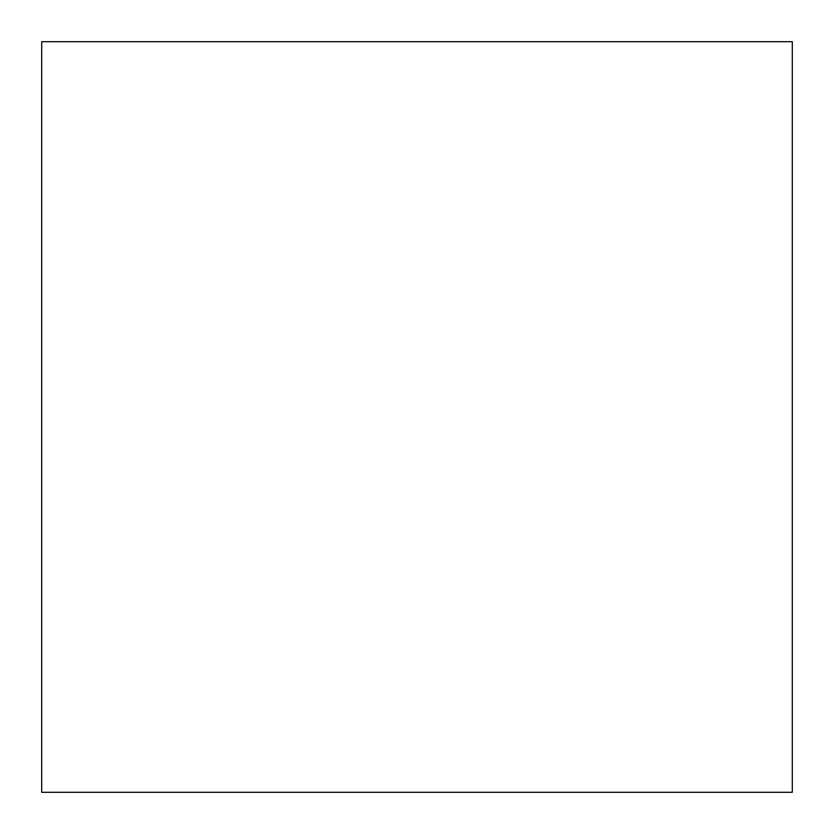 <?xml version="1.0" encoding="UTF-8"?>
<svg xmlns="http://www.w3.org/2000/svg" width="834" height="834" viewBox="0 0 834 834"><rect width="100%" height="100%" fill="white"/><g stroke="black" fill="none" stroke-linecap="round" stroke-linejoin="round"><path stroke-width="0.63" stroke-dasharray="4.17 3.13" d="M41.7 792.3L41.7 41.7L41.7 792.3L792.3 792.3L792.3 41.7L41.7 41.7L792.3 41.7L792.3 792.3L41.7 792.3L792.3 792.3L41.7 792.3L792.3 792.3L41.7 792.3L41.7 41.7L41.7 792.3M792.3 41.7L41.7 41.7L792.3 41.7"/><path stroke-width="1.25" d="M41.7 41.7L41.7 792.3L41.7 41.7L792.3 41.7L792.3 792.3L41.7 792.3L792.3 792.3L792.3 41.7L41.7 41.7M792.3 792.3L792.3 41.7L792.3 792.3"/></g></svg>
